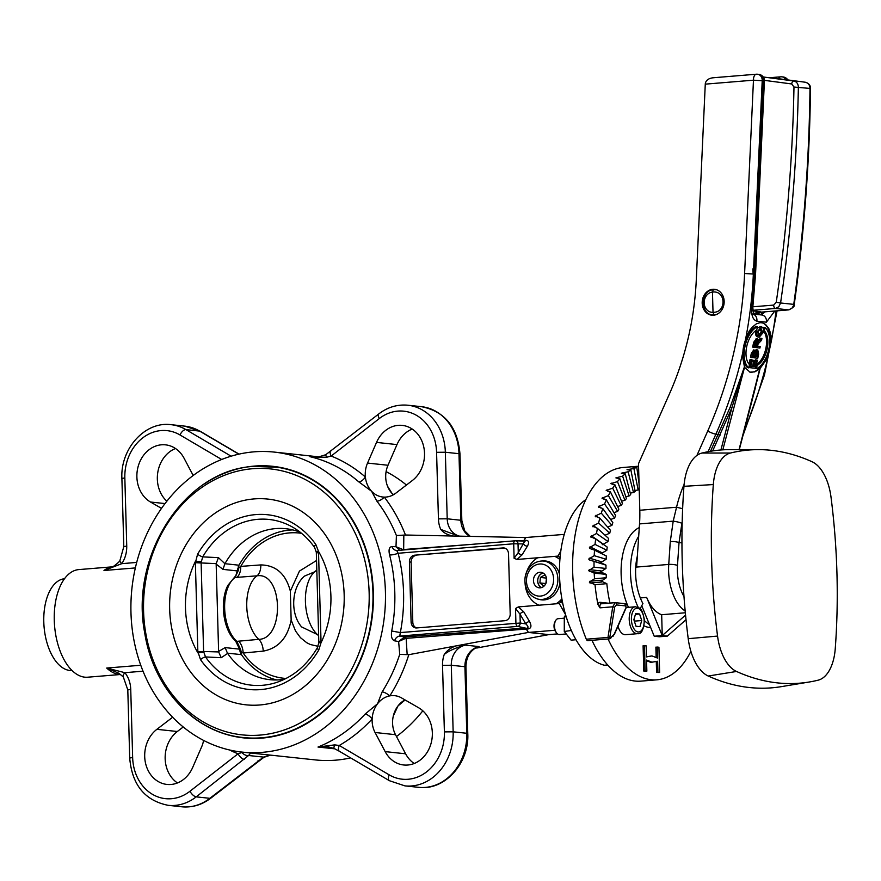<?xml version="1.0" encoding="UTF-8"?>
<svg xmlns="http://www.w3.org/2000/svg" width="881" height="881" viewBox="0 0 881 881"><rect width="100%" height="100%" fill="white"/><g stroke="black" fill="none" stroke-linecap="round" stroke-linejoin="round"><path stroke-width="1.32" d="M831.014 497.126A410.546 218.774 -94.7 0 1 835.254 648.636A42.134 22.454 -94.7 0 1 818.152 680.176A410.546 218.774 -94.7 0 1 809.309 681.993A410.546 218.774 -94.7 0 1 736.516 671.465A42.134 22.454 -94.7 0 1 717.552 636.071A410.546 218.774 -94.7 0 1 713.324 484.561A42.134 22.454 -94.7 0 1 730.415 453.032A410.546 218.774 -94.7 0 1 758.464 449.629A410.546 218.774 -94.7 0 1 812.051 461.743A42.134 22.454 -94.7 0 1 831.014 497.126M809.309 681.993L781.436 686.629A412.881 220.019 -94.7 0 1 708.225 676.024L736.516 671.465M730.415 453.032L702.003 453.032A412.881 220.019 -94.7 0 1 730.206 449.618L758.464 449.629M717.552 636.071L688.215 638.681A44.468 23.699 85.3 0 0 708.225 676.024M702.003 453.032A44.468 23.699 85.3 0 0 683.953 486.312L713.324 484.561M688.215 638.681A412.881 220.019 -94.7 0 1 683.953 486.312M565.47 634.023L559.402 634.529A7.94 4.229 -94.7 0 1 558.972 634.518A7.94 4.229 -94.7 0 1 556.605 632.976A7.94 4.229 -94.7 0 1 555.592 620.687A7.94 4.229 -94.7 0 1 558.102 618.693L563.994 618.209M555.592 620.687L554.898 621.953A6.376 3.403 85.3 0 0 555.713 631.831L556.605 632.976M639.936 626.655L636.005 626.237L633.857 619.695L635.653 613.583L639.584 614.002L641.731 620.532L639.936 626.655M637.558 633.681C641.533 634.32 643.802 629.662 644.374 619.684C641.842 607.945 640.74 608.242 635.344 606.778A13.501 7.191 85.3 0 0 629.243 620.136A13.501 7.191 85.3 0 0 636.831 633.67A13.501 7.191 85.3 0 0 637.558 633.681L625.51 634.672A13.501 7.191 -94.7 0 1 624.772 634.661A13.501 7.191 -94.7 0 1 617.999 626.193M634.584 621.909L635.036 621.083L634.012 619.189M635.036 621.083L641.731 620.532M635.421 614.343L639.584 614.002M234.445 577.661L235.833 575.656L238.982 565.206A75.909 63.906 96.1 0 1 292.822 529.922M237.782 568.256A2.863 0.617 3.2 0 1 238.41 568.091L238.255 566.681M237.33 571.02A2.863 1.068 10.1 0 1 238.266 570.58L238.828 567.771A12.708 8.755 90.1 0 1 238.266 570.58L235.051 577.507L256.977 575.833C283.054 571.494 284.959 638.923 258.75 639.364L238.575 641.181A12.708 6.949 -95.3 0 1 243.167 653.03L263.243 651.125C278.341 648.273 287.647 637.899 291.148 619.993L295.498 630.939L300.421 637.635L306.764 642.734L310.332 644.507L318.063 646.324M234.082 577.859L234.082 577.859A2.863 2.302 54.5 0 1 235.051 577.507A34.932 18.611 -94.7 0 0 224.644 608.231A34.932 18.611 -94.7 0 0 236.835 641.368A2.863 2.114 -48.3 0 1 235.469 640.95L235.469 640.95A2.863 2.114 -48.3 0 1 235.271 640.74A34.073 18.16 -94.7 0 1 232.132 637.282A34.073 18.16 -94.7 0 1 227.86 585.391L235.833 575.656M276.81 679.956A75.909 63.906 96.1 0 1 241.482 654.649L240.458 649.165A2.863 0.617 167.3 0 1 239.511 649.033L235.634 641.071M240.667 653.284L240.117 651.797L241.185 651.995A12.708 8.579 77.5 0 0 240.458 649.165L236.835 641.368L238.575 641.181M240.117 651.797L239.511 649.033M241.185 651.995L243.167 653.03A73.024 61.483 96.1 0 0 286.083 678.458M316.543 560.503L299.463 571.075L290.345 591.14C285.851 573.972 276.017 565.228 260.842 564.919L240.755 566.384L238.828 567.771M301.577 533.335A73.024 61.483 96.1 0 0 240.755 566.384A12.708 6.96 -94.3 0 1 236.791 577.396M290.345 591.14L291.148 619.993M318.603 634.452L317.402 634.551L301.599 626.92C289.904 613.451 291.468 587.142 304.54 576.075L316.83 570.91M238.982 565.206L224.919 563.697L218.422 557.629L202.707 556.891A4.768 1.2 -149.8 0 1 197.597 554.204L195.373 562.706L197.851 651.61L200.538 659.693A4.768 1.85 -35.2 0 1 205.504 656.94L221.219 657.7L218.653 651.94L203.599 651.488L201.121 562.585L202.707 556.891A83.332 70.15 96.1 0 1 293.054 527.4C301.39 532.267 308.559 538.941 314.572 547.431A4.768 1.85 144.8 0 1 315.827 544.491A87.858 73.96 -83.9 0 0 197.597 554.204M300.3 532.311A75.909 63.906 -83.9 0 0 285.851 528.71A75.909 63.906 -83.9 0 0 225.107 563.4M224.919 563.697L222.959 569.379L237.352 570.921M239.533 649.143L225.151 647.601L227.419 653.151L241.482 654.649M221.219 657.7L227.628 653.427A75.909 63.906 -83.9 0 0 269.74 679.658A75.909 63.906 -83.9 0 0 284.618 679.196M225.151 647.601L218.609 651.455L216.164 564.104L222.959 569.379M554.821 630.267L528.424 632.437L526.486 629.034L528.336 628.891C531.331 628.197 531.728 625.73 529.525 621.49L523.71 611.777A3.172 1.718 -30.9 0 0 519.999 614.189L525.814 623.902C528.16 626.215 528.622 627.558 527.212 627.911A3.172 1.696 -94.7 0 1 528.336 628.891M557.53 633.902L548.797 634.617L528.424 632.437M385.162 751.614L375.064 732.496A23.82 20.054 96.1 0 1 372.145 718.995A23.82 20.054 96.1 0 1 377.542 703.765A23.82 20.054 96.1 0 1 389.843 695.869A23.82 20.054 96.1 0 1 394.743 695.682A23.82 20.054 96.1 0 1 401.549 697.917L418.706 707.806A30.174 25.406 96.1 0 1 431.183 742.947A30.174 25.406 96.1 0 1 403.685 764.983A30.174 25.406 96.1 0 1 385.162 751.614L405.612 753.795A30.174 25.406 -83.9 0 0 414.191 763.497M405.007 699.91A23.82 20.054 -83.9 0 0 401.417 702.344A23.82 20.054 -83.9 0 0 397.992 705.945A23.82 20.054 -83.9 0 0 394.589 711.969A23.82 20.054 -83.9 0 0 392.596 721.176A23.82 20.054 -83.9 0 0 395.514 734.688L405.612 753.795M379.259 418.585A6.354 2.665 52.1 0 1 378.764 413.938L325.783 454.695C318.239 457.239 313.713 458.01 312.215 456.997L309.903 456.677A150.86 127.007 96.1 0 1 358.71 481.808A6.354 2.962 130.8 0 0 365.384 477.006A23.82 20.054 96.1 0 1 367.542 463.076L376.528 442.405A30.174 25.406 96.1 0 1 402.276 425.391A30.174 25.406 96.1 0 1 423.97 448.011A30.174 25.406 96.1 0 1 412.352 480.508L395.822 493.162A23.82 20.054 96.1 0 1 384.292 497.115A23.82 20.054 96.1 0 1 382.817 497.016A23.82 20.054 96.1 0 1 371.606 491.279A23.82 20.054 96.1 0 1 365.384 477.006A157.214 132.348 -83.9 0 0 331.179 456.039L379.259 418.585A44.468 37.431 96.1 0 1 436.58 452.316L438.441 518.876A25.406 21.386 -83.9 0 0 440.742 529.404C443.628 532.928 447.801 535.13 453.275 536.022L405.469 535.009L396.406 535.538L395.998 546.738L399.644 550.284M452.944 536.011L525.605 537.542L523.865 540.549L518.975 540.901M412.231 429.058A30.174 25.406 -83.9 0 0 396.979 444.586L387.992 465.256A23.82 20.054 -83.9 0 0 385.834 479.187A23.82 20.054 -83.9 0 0 388.796 488.933A23.82 20.054 -83.9 0 0 392.056 493.459A23.82 20.054 -83.9 0 0 393.4 494.759M203.577 740.403A23.82 20.054 96.1 0 1 201.683 746.747L192.697 767.428A30.174 25.406 96.1 0 1 166.95 784.431A30.174 25.406 96.1 0 1 145.255 761.823A30.174 25.406 96.1 0 1 156.873 729.325L172.643 717.244M183.237 726.979L177.323 731.505A30.174 25.406 -83.9 0 0 177.444 782.956M161.509 508.359L150.519 502.027A30.174 25.406 96.1 0 1 138.042 466.875A30.174 25.406 96.1 0 1 165.54 444.85A30.174 25.406 96.1 0 1 184.063 458.219L193.192 475.487M175.495 448.506A30.174 25.406 -83.9 0 0 157.798 472.348A30.174 25.406 -83.9 0 0 166.85 501.201M405.513 638.395A3.172 1.211 86.7 0 0 404.544 636.952L398.641 641.533L405.513 638.395L526.342 629.056L528.259 632.459L408.806 654.682L399.721 654.363A150.86 127.007 96.1 0 1 382.178 691.838A6.354 1.729 -147.7 0 1 389.843 695.869A157.214 132.348 -83.9 0 0 408.806 654.682M456.336 645.839C451.204 647.414 447.163 650.299 444.244 654.473C448.627 650.861 455.697 647.755 465.443 645.134L456.336 645.839M474.584 648.647L479.077 646.599L475.068 648.339C469.155 652.237 466.104 658.448 465.928 666.972L464.926 666.708L466.787 733.278L453.153 731.825L451.292 665.254L464.926 666.708A19.052 16.045 -83.9 0 1 479.077 646.599L465.443 645.134A19.052 16.045 96.1 0 0 451.292 665.254L442.526 665.331L444.387 731.891A44.468 37.431 96.1 0 1 389.215 774.873L339.262 745.48L334.692 744.874L318.008 747.044L327.435 746.67M585.854 499.604A85.754 45.691 85.3 0 0 560.459 588.926A85.754 45.691 85.3 0 0 604.399 665.243L607.769 665.067M562.166 600.379L559.259 603.54L556.032 603.804A25.868 21.772 -83.9 0 0 561.891 598.86M525.043 582.264A25.868 21.772 -83.9 0 0 539.018 605.203L556.032 603.804M539.018 605.203L518.369 606.91L515.517 608.518L519.999 614.189L520.242 623.021L400.348 632.569A157.214 132.348 -83.9 0 0 398.135 553.268L396.736 550.493A6.354 5.407 -87.5 0 0 397.144 550.493M504.681 548.114L414.599 555.195L502.985 547.927A6.354 5.352 -83.9 0 1 503.844 547.938A6.354 5.352 -83.9 0 1 508.524 553.819L510.198 613.914A6.354 5.352 -83.9 0 1 505.022 620.687L416.636 627.944A6.354 5.352 -83.9 0 1 412.804 622.239L411.097 622.063L409.423 561.957L411.119 562.144L412.804 622.239M382.178 691.838L377.542 703.765L365.197 714.017A150.86 127.007 96.1 0 1 318.008 747.044L334.879 748.839M389.215 774.873A6.354 3.205 -59.5 0 0 389.402 780.709L339.449 751.317A6.354 3.205 120.5 0 1 339.262 745.48A157.214 132.348 -83.9 0 0 372.145 718.995A6.354 2.269 42.8 0 0 365.197 714.017M358.71 481.808L371.606 491.279L376.859 501.102A150.86 127.007 96.1 0 1 396.406 535.538M314.407 457.151L326.664 457.261L331.179 456.039A6.354 2.665 52.1 0 1 330.683 451.391M405.469 535.009A157.214 132.348 -83.9 0 0 384.292 497.115A6.354 2.566 -37.5 0 1 376.859 501.102M393.664 494.615L392.056 493.459L387.508 486.169M393.322 715.945L397.992 705.945L405.095 699.966M416.306 555.382A6.354 5.352 -83.9 0 0 411.119 562.144M414.599 555.195A6.354 5.352 -83.9 0 0 409.423 561.957M411.097 622.063A6.354 5.352 -83.9 0 0 415.777 627.933A6.354 5.352 -83.9 0 0 416.636 627.944M564.247 534.382L525.605 537.542M560.779 551.209L557.937 556.098L560.063 557.541M517.037 559.457L522.125 554.766A3.172 2.092 31.6 0 1 518.27 552.552L514.108 558.323L517.037 559.457L537.696 557.761A25.868 21.772 -83.9 0 0 525.847 574.731M539.822 572.276A7.808 6.574 96.1 0 1 540.868 572.298A7.808 6.574 96.1 0 1 546.627 580.139A7.808 6.574 96.1 0 1 540.262 587.836A7.808 6.574 96.1 0 1 539.205 587.825A7.808 6.574 96.1 0 1 533.468 579.973A7.808 6.574 96.1 0 1 539.822 572.276M557.937 556.098L537.696 557.761M470.972 544.414L403.035 549.579L395.998 546.738L391.99 546.55C389.248 546.936 388.444 549.678 389.545 554.777L389.589 554.931A150.86 127.007 96.1 0 1 391.715 631.027C390.845 636.478 391.814 639.749 394.622 640.839A6.354 5.363 100 0 1 399.71 636.093L517.654 626.402A3.172 2.599 -81 0 0 520.242 623.021L525.814 623.902A3.172 1.718 149.1 0 1 529.525 621.49M407.165 654.605L406.141 638.406A3.172 1.597 85.6 0 0 404.853 636.93L399.71 636.093L400.348 632.569L391.715 631.027M524.79 541.121L518.27 552.552L518.028 543.731A3.172 2.621 -88 0 0 515.517 540.78A3.172 2.621 -88 0 0 515.264 540.791A3.172 1.696 85.3 0 0 515.143 540.791A3.172 1.696 85.3 0 0 513.7 543.775L514.108 558.323M522.125 554.766L527.422 546.132C529.404 542.41 528.886 540.494 525.869 540.383A3.172 1.696 -94.7 0 1 524.966 541.11M527.422 546.132A3.172 2.092 31.6 0 1 523.578 543.929L513.7 543.775L398.135 553.268A6.354 1.388 165.7 0 1 389.82 554.953A6.354 1.388 165.7 0 1 389.589 554.931M548.797 634.617L476.786 648.02M394.622 640.839L398.641 641.533L399.721 654.363M515.517 608.518L515.914 623.065A3.172 1.696 85.3 0 0 517.654 626.402L525.362 628.065A3.172 1.696 85.3 0 1 526.486 629.034A3.172 1.762 -29.7 0 0 526.342 629.056A3.172 1.465 86 0 0 525.362 628.065L404.853 636.93M403.443 549.964A3.172 1.597 -94.5 0 0 403.663 549.48L403.828 535.307M523.49 541.066A3.172 1.465 85.7 0 0 523.865 540.549A3.172 2.136 -149.6 0 0 524.019 540.538L525.781 537.542M135.355 567.926L103.98 570.503L121.82 563.653A6.354 1.806 -146.4 0 1 119.937 560.503C120.279 561.318 112.559 567.419 111.986 567.155L103.98 570.503A53.994 28.776 85.3 0 1 112.603 566.813L78.816 569.589A53.994 28.776 85.3 0 0 54.38 623.032A53.994 28.776 85.3 0 0 84.741 677.17A53.994 28.776 85.3 0 0 87.659 677.203L120.675 674.494M242.903 752.176L238.046 753.795L189.966 791.248A44.468 37.431 96.1 0 1 132.646 757.517L130.74 689.371C130.498 682.896 128.538 677.335 124.871 672.677L106.7 668.051L118.968 673.315M132.646 757.517L129.705 758.056C132.018 784.85 144.836 800.609 168.161 805.322A50.812 42.784 -83.9 0 0 196.21 796.865L248.574 755.502A6.354 4.328 -138 0 1 241.923 752.495M270.115 755.083L263.507 757.098L248.574 755.502L250.711 753.013M244.29 759.422A6.354 2.665 -127.9 0 1 238.046 753.795A157.214 132.348 -83.9 0 1 229.523 749.973M143.03 671.19L124.871 672.677A6.354 2.621 141.1 0 0 123.34 677.037L118.869 673.249M130.74 689.371L127.8 689.911L123.34 677.037M189.966 791.248A6.354 2.665 -127.9 0 0 196.21 796.865L209.843 798.318A6.354 2.665 52.1 0 0 210.911 798.076L263.904 757.308A6.354 0.672 -120.5 0 1 263.507 757.098L209.843 798.318A50.812 42.784 96.1 0 1 181.794 806.787L168.161 805.322M258.992 760.622A6.354 2.665 -127.9 0 1 257.924 760.876M136.698 562.43L121.82 563.653C125.223 558.422 126.853 552.563 126.743 546.077L123.803 546.616L121.897 478.471L124.838 477.931A44.468 37.431 96.1 0 1 180.01 434.961L221.693 459.486M334.692 744.874A6.354 1.178 116 0 0 334.108 748.465L327.402 746.659M325.783 454.695A6.354 0.672 59.5 0 0 326.664 457.261M458.66 536.133L440.742 529.404M254.003 451.843A150.86 127.007 96.1 0 1 274.211 452.085A150.86 127.007 96.1 0 1 384.479 615.577A150.86 127.007 96.1 0 1 242.176 752.099A150.86 127.007 96.1 0 1 131.038 600.578A150.86 127.007 96.1 0 1 254.003 451.843M204.469 483.878A136.566 114.971 96.1 0 1 272.692 466.302A136.566 114.971 96.1 0 1 373.368 592.627A136.566 114.971 96.1 0 1 243.696 737.893A136.566 114.971 96.1 0 1 180.715 706.298M242.176 752.099L315.464 759.929A150.86 127.007 -83.9 0 0 350.627 757.891M396.483 736.516A150.86 127.007 -83.9 0 0 422.825 710.813M406.449 485.035A150.86 127.007 -83.9 0 0 386.109 471.61M391.99 546.55A6.354 5.407 -87.5 0 0 396.736 550.493L396.758 550.493M250.116 738.355A136.566 114.971 96.1 0 1 248.717 738.102M277.647 467.15A136.566 114.971 96.1 0 1 279.057 467.194M541.363 587.627A7.808 6.574 96.1 0 1 537.718 579.808A7.808 6.574 96.1 0 1 542.938 572.936M195.373 562.706L216.186 563.62L218.422 557.629M321.025 641.489L318.812 641.897L316.334 552.982L318.537 552.574L321.025 641.489L321.003 642.8L318.801 642.822L317.292 647.92A4.768 1.2 30.2 0 0 318.779 649.98L321.003 642.8A86.228 72.594 -83.9 0 0 318.448 551.275L315.827 544.491M317.292 647.92C306.94 665.254 293.351 676.773 276.502 682.467A83.332 70.15 96.1 0 1 205.504 656.94L203.599 651.488L197.851 651.61M318.537 552.574L318.448 551.275A4.768 0.65 173.7 0 0 316.268 552.068L314.572 547.431M201.132 561.704L195.384 561.384A86.228 72.594 -83.9 0 0 197.939 652.909A4.768 0.65 -6.3 0 1 203.665 652.358M64.5 578.729A46.054 24.536 85.3 0 0 44.05 626.611A46.054 24.536 85.3 0 0 72.044 670.518M546.462 578.024L545.868 583.574M541.617 587.55A7.577 6.376 96.1 0 1 537.784 579.819A7.577 6.376 96.1 0 1 543.159 573.057M544.678 585.391L543.676 585.975L539.899 582.936L540.361 577.451L544.59 575.018L545.768 575.965M545.813 583.563L539.899 582.936M546.33 578.09L540.361 577.451M644.429 620.62A50.812 27.08 85.3 0 0 649.451 624.552L642.491 607.538A41.286 22.003 -94.7 0 1 641.555 606.095M638.207 607.361A50.812 27.08 -94.7 0 1 638.692 536.276L637.348 556.065A41.286 22.003 85.3 0 0 642.921 603.584L640.113 608.771M690.891 651.345A103.22 55.007 -94.7 0 1 656.852 679.824A103.22 55.007 -94.7 0 1 608.033 638.978M656.169 657.556L655.882 647.128L658.922 647.205L659.627 672.5L656.587 672.434L656.279 661.499M659.627 672.5L657.931 672.324L657.622 661.257L650.784 662.358L646.555 660.706M652.127 662.248L646.544 660.067L646.852 671.146L643.802 671.069L643.097 645.762L646.147 645.839L646.456 656.907L651.951 655.916L657.534 658.085L657.226 647.017M646.445 656.774L651.951 655.916M639.276 527.609A50.812 27.08 85.3 0 0 621.127 574.038A50.812 27.08 85.3 0 0 628.461 607.339M644.022 625.807A50.812 27.08 85.3 0 0 650.707 627.624M591.966 640.3A103.22 55.007 85.3 0 0 640.784 681.145L656.852 679.824M606.139 574.379L594.201 573.113L588.75 570.58L594.036 567.177L605.974 568.454L600.677 571.857L606.139 574.379A88.926 47.387 85.3 0 0 606.326 577.727L601.194 581.141L606.833 583.663L595.027 584.709L589.4 582.187L594.521 578.773A111.16 59.236 -94.7 0 1 594.201 573.113M594.521 578.773L606.326 577.727M605.974 565.128L589.257 559.875L588.75 559.039L594.212 555.68L606.15 559.259L600.677 562.629L605.974 565.128A88.926 47.387 85.3 0 0 605.974 568.454M594.036 567.177A111.16 59.236 -94.7 0 1 594.047 561.538M594.212 555.68A111.16 59.236 -94.7 0 1 594.532 550.14L606.337 555.988A88.926 47.387 85.3 0 0 606.15 559.259M594.532 550.14L589.863 548.522L589.411 547.696L595.038 544.403L606.844 550.262L601.205 553.554M595.038 544.403A111.16 59.236 -94.7 0 1 595.666 539.029L607.218 547.079A88.926 47.387 85.3 0 0 606.844 550.262M595.666 539.029L590.711 536.683L596.503 533.49L608.044 541.54L602.252 544.733M596.503 533.49A111.16 59.236 -94.7 0 1 597.45 528.325L608.606 538.489A88.926 47.387 85.3 0 0 608.044 541.54M597.45 528.325L592.649 526.1L598.595 523.039L609.751 533.214L605.005 535.219M598.595 523.039A111.16 59.236 -94.7 0 1 599.84 518.149L610.489 530.318A88.926 47.387 85.3 0 0 609.751 533.214M599.84 518.149L595.193 516.079L601.294 513.171L611.943 525.351L607.626 527.047M601.294 513.171A111.16 59.236 -94.7 0 1 602.824 508.612L612.846 522.664A88.926 47.387 85.3 0 0 611.943 525.351M602.824 508.612L598.32 506.718L604.564 504.009L614.586 518.061L610.588 519.504M604.564 504.009A111.16 59.236 -94.7 0 1 606.359 499.813L615.643 515.583A88.926 47.387 85.3 0 0 614.586 518.061M606.359 499.813L601.998 498.139L608.375 495.629L617.669 511.398L613.914 512.632M608.375 495.629A111.16 59.236 -94.7 0 1 610.423 491.862L618.869 509.174A88.926 47.387 85.3 0 0 617.669 511.398M610.423 491.862L606.183 490.409L612.691 488.151L621.138 505.463L617.57 506.509M612.691 488.151A111.16 59.236 -94.7 0 1 614.96 484.836L622.471 503.514A88.926 47.387 85.3 0 0 621.138 505.463M614.96 484.836L610.83 483.636L617.449 481.632L624.959 500.298L621.534 501.179M617.449 481.632A111.16 59.236 -94.7 0 1 619.916 478.812L626.424 498.635A88.926 47.387 85.3 0 0 624.959 500.298M619.916 478.812L615.896 477.887L622.603 476.147L629.111 495.97L625.785 496.708M622.603 476.147A111.16 59.236 -94.7 0 1 625.246 473.868L630.675 494.626A88.926 47.387 85.3 0 0 629.111 495.97M625.246 473.868L621.314 473.218L628.109 471.764L633.527 492.523L630.278 493.118M628.109 471.764A111.16 59.236 -94.7 0 1 630.895 470.047L635.168 491.499A88.926 47.387 85.3 0 0 633.527 492.523M630.895 470.047L627.019 469.694L633.88 468.538L638.163 489.99L634.959 490.464M639.21 489.561A88.926 47.387 85.3 0 0 638.163 489.99M639.033 483.372L636.787 467.382L632.976 467.337L638.571 466.633M633.88 468.538A111.16 59.236 -94.7 0 1 636.787 467.382M609.993 603.078A88.926 47.387 -94.7 0 1 606.833 583.663M602.23 498.723L601.998 498.139M598.584 507.368L598.32 506.718M595.501 516.784L595.193 516.079M593.001 526.849L592.649 526.1M591.118 537.465L590.711 536.683M589.863 548.522L589.411 547.696M586.306 639.21L608 637.426A1.586 0.98 3.2 0 0 609.839 637.249L614.685 607.053L616.469 604.939A1.586 1.333 -83.9 0 0 615.235 602.659L612.724 606.811L608 637.426L609.289 638.879L587.88 640.641A3.172 1.696 85.3 0 1 586.306 639.21A111.16 59.236 -94.7 0 1 576.493 527.796A111.16 59.236 -94.7 0 1 623.219 467.481L638.56 466.225M614.178 634.254L610.907 637.69L609.839 637.249M616.469 604.939L625.829 605.941L626.072 607.372M612.537 636.39A1.586 0.782 -130.2 0 0 613 636.313L613 636.313A1.586 0.782 -130.2 0 0 613.154 635.796M610.291 638.296A1.586 0.782 -130.2 0 0 610.753 638.207L610.753 638.207A1.586 0.782 -130.2 0 0 610.907 637.69M608.408 603.199L600.104 602.318A4.768 2.544 85.3 0 0 597.946 604.498L600.005 607.846A3.172 1.696 -94.7 0 1 601.316 603.782L615.059 602.659L624.816 603.661A1.586 1.333 -83.9 0 0 624.607 603.661L615.665 602.703M614.685 607.053A1.586 0.694 -165.9 0 1 612.724 606.811L600.005 607.846M597.946 604.498A111.16 59.236 -94.7 0 1 595.027 584.709M643.802 671.069L645.145 670.959L644.44 645.652M646.852 671.146L645.145 670.959M656.587 672.434L657.931 672.324M682.643 508.689L676.553 507.236L639.793 510.253L638.494 463.736L669.758 393.168A269.96 227.265 -83.9 0 0 696.298 279.729L705.274 84.147L753.464 80.182L763.42 80.788L754.543 274.134A381.121 320.849 96.1 0 1 751.79 307.392C751.163 315.31 752.848 319.891 756.845 321.158L766.393 322.182L774.795 311.026M661.675 614.718A39.7 21.155 85.3 0 1 646.654 597.406L662.248 635.564L654.22 636.225L659.329 636.776L667.369 636.115L662.248 635.564L661.675 614.718L685.341 612.769M641.753 605.732L642.491 607.538M649.451 624.552L654.22 636.225M639.793 510.253A79.4 42.31 -94.7 0 1 639.529 523.92L638.692 536.276M684.13 484.319A117.514 98.925 -83.9 0 0 676.553 507.236L673.205 521.145L670.287 541.584L668.745 564.435L636.6 567.067L637.348 556.065M771.459 340.396L767.825 357.664L759.719 368.985L754.72 371.892L750.028 372.145L744.533 367.355L742.254 354.933L745.888 337.665L749.302 330.948L752.033 327.336L756.394 323.812L760.039 322.677L762.494 322.887L765.567 324.439L768.805 328.503L770.545 333.15L771.459 340.396A381.121 320.849 96.1 0 0 776.051 310.916M683.975 596.492A33.346 17.774 -94.7 0 1 677.489 565.448L679.031 542.597L681.894 523.281A6.354 0.859 -167.7 0 0 673.205 521.145L639.529 523.92M681.894 523.281L682.191 521.959M667.369 636.115L686.024 619.706M685.561 615.07L662.248 635.564M752.253 399.754L759.995 369.007L750.722 404.687M712.652 315.255A13.017 10.957 96.1 0 1 709.888 314.22M712.487 289.86A13.017 10.957 96.1 0 1 715.405 289.431M718.984 313.03A13.017 10.957 96.1 0 1 711.793 315.2A13.017 10.957 96.1 0 1 702.201 302.117A13.017 10.957 96.1 0 1 712.817 289.287A13.017 10.957 96.1 0 1 714.557 289.309A13.017 10.957 96.1 0 1 723.907 299.011A13.017 10.957 96.1 0 1 718.984 313.03M712.674 450.918L731.88 407.771L744.258 367.333L730.151 407.209L710.515 451.27M754.951 345.881L755.579 345.947L756.228 342.863L755.788 340.077M749.709 372.057A25.406 13.611 104.2 0 0 750.425 372.167A25.406 13.611 104.2 0 0 768.992 350.054A25.406 13.611 104.2 0 0 762.197 322.809M752.848 356.089L754.015 352.411L753.431 351.222M755.347 356.353L756.063 356.431L756.812 352.741L756.14 351.034M758.233 335.452L761.327 331.994L759.708 328.018M756.438 368.721L757.131 365.417A19.052 10.209 104.2 0 0 767.153 348.843A19.052 10.209 104.2 0 0 764.389 330.915L765.082 327.6A22.234 11.916 -75.8 0 1 768.849 349.03A22.234 11.916 -75.8 0 1 756.438 368.721L755.16 368.247M756.405 364.745A19.052 10.209 104.2 0 0 765.842 348.524A19.052 10.209 104.2 0 0 763.508 331.036M763.398 329.076L763.783 327.269L765.082 327.6M748.773 367.906L747.473 367.575A22.234 11.916 -75.8 0 1 743.696 346.145A22.234 11.916 -75.8 0 1 756.118 326.455L757.418 326.785L756.724 330.089A19.052 10.209 104.2 0 0 746.703 346.662A19.052 10.209 104.2 0 0 749.467 364.591L748.773 367.906A22.234 11.916 -75.8 0 1 744.996 346.475A22.234 11.916 -75.8 0 1 757.418 326.785M758.464 341.222L761.922 338.513L761.547 340.308L758.112 343.887L757.561 346.343L760.215 346.629L759.907 348.072L752.649 347.103L753.662 342.291L756.372 338.667M758.387 340.077L760.622 338.183L761.922 338.513M757.605 346.156L760.215 346.629M749.059 364.161L750.039 359.47L752.044 359.877L750.7 366.298L752.517 366.496L753.784 360.483L754.488 360.549L753.222 366.573L755.248 366.782L756.658 360.12L757.363 360.197L755.656 368.302L749.687 367.663L751.339 359.8L752.044 359.877M750.733 366.111L752.484 360.153L754.488 360.549M753.266 366.386L753.949 366.452L755.358 359.789L757.363 360.197M751.801 357.631L752.66 353.567L754.94 350.131L755.887 351.783L757.759 349.889L758.629 354.14L757.759 358.27L750.502 357.301L751.35 353.237L753.839 349.845M755.237 350.231L756.735 349.625M756.074 330.474L755.843 331.399C755.215 334.659 755.909 336.509 757.913 336.927L759.213 337.258C757.208 336.839 756.515 334.989 757.142 331.73L761.647 326.928L760.644 326.697M757.109 328.228L760.347 326.598M760.028 326.543L761.327 326.873C763.243 327.336 763.904 329.175 763.309 332.39L759.213 337.258M758.794 335.595L759.532 335.782L757.825 331.796L761.008 328.349L762.627 332.324L759.136 335.716M754.731 351.552L755.325 352.741L754.61 356.464L752.803 356.276L754.819 351.574M757.44 351.365L758.112 353.072L757.363 356.761L755.314 356.541L757.539 351.387M756.063 356.431L757.363 356.761M753.31 356.133L754.61 356.464M748.861 367.454L749.687 367.663M750.039 359.47L751.339 359.8M751.218 366.166L752.517 366.496M752.484 360.153L753.784 360.483M753.949 366.452L755.248 366.782M755.358 359.789L756.658 360.12M753.949 347.433L754.962 342.621L757.539 338.954L756.239 338.623M756.096 338.601L757.396 338.932L758.376 342.158L758.86 341.321M757.087 340.407L756.878 346.277L754.907 346.068L755.634 342.632L757.164 340.418M755.579 345.947L756.878 346.277M763.519 330.694L764.389 330.915M756.305 365.208L757.131 365.417M713.885 77.737L712.993 77.781C708.5 78.387 705.945 80.325 705.307 83.596L705.274 84.147M765.016 311.83L761.492 314.946M762.759 312.017L760.512 314.847M753.156 274.387L752.859 268.859M720.911 449.982L731.88 407.771L730.151 407.209M751.79 307.392L752.792 307.48L753.629 314.561L752.242 313.955M752.693 310.872L760.171 311.665L753.222 313.702M764.411 80.358L791.7 83.959L793.979 87.043L809.991 88.43C809.154 160.716 803.736 232.705 793.748 304.374L780.577 302.976C791.083 231.351 797.019 159.428 798.362 87.186C798.186 83.728 796.655 81.669 793.792 81.008L763.232 76.977M714.216 315.145L712.762 314.98A12.708 10.693 -83.9 0 0 714.117 315.024L713.026 312.326L712.465 292.107C726.109 290.036 726.748 312.876 713.026 312.303A10.165 8.557 96.1 0 1 704.172 302.91A10.165 8.557 96.1 0 1 712.465 292.085L713.28 289.728L715.735 289.75L713.412 289.739M752.66 310.332L775.456 308.46L788.649 309.87L761.569 312.094L755.557 314.319M714.117 315.024L715.097 314.958M565.69 615.081L564.292 616.92L566.197 616.766M564.292 616.92L564.28 631.468L571.097 640.146L575.998 639.738M564.28 631.468L571.317 630.488M638.13 631.974A11.905 6.343 -94.7 0 1 632.095 613.594A11.905 6.343 -94.7 0 1 643.163 614.773A11.905 6.343 -94.7 0 1 638.13 631.974M263.243 651.125A12.708 6.905 -95.2 0 0 258.75 639.364A34.932 18.611 85.3 0 1 246.757 606.414A34.932 18.611 85.3 0 1 256.977 575.833A12.708 6.927 85.6 0 0 260.842 564.919M316.797 569.809A12.708 6.619 85 0 1 315.629 571.009A34.932 18.611 85.3 0 0 305.421 601.591A34.932 18.611 85.3 0 0 317.402 634.551A12.708 6.63 -94.2 0 1 318.647 636.016M395.514 734.688L375.064 732.496M376.528 442.405L396.979 444.586M387.992 465.256L367.542 463.076M156.873 729.325L177.323 731.505M165.011 503.569L150.519 502.027M444.244 654.473A25.406 21.386 -83.9 0 0 442.526 665.331M607.681 664.979L604.399 665.243M559.259 603.54L565.558 614.63M523.71 611.777L518.369 606.91M502.985 547.927L504.67 548.114M563.003 604.553L561.351 601.646M540.494 596.085A16.089 13.545 96.1 0 1 528.06 573.013A16.089 13.545 96.1 0 1 551.572 571.075A16.089 13.545 96.1 0 1 540.494 596.085M542.167 599.41A19.261 16.221 -83.9 0 0 557.882 579.368A19.261 16.221 -83.9 0 0 541.903 560.999C535.912 561.362 531.221 564.358 527.84 569.985C522.565 577.088 523.655 594.565 537.839 599.08A19.261 16.221 -83.9 0 0 542.167 599.41M559.92 583.145A19.536 16.442 96.1 0 1 550.614 597.836A19.536 16.442 96.1 0 1 544.238 599.895A19.536 16.442 96.1 0 1 539.844 599.565L537.839 599.08M541.903 560.999L543.962 560.955A19.536 16.442 96.1 0 1 559.49 574.236M559.898 559.523A25.868 21.772 -83.9 0 0 554.711 556.363M515.033 540.802L397.32 550.482M525.869 540.383L524.019 540.538A3.172 1.696 85.3 0 1 523.567 541.066M140.762 665.254L106.7 668.051A53.994 28.776 85.3 0 0 120.598 674.439M126.743 546.077L124.838 477.931M231.108 456.193L185.946 429.62A50.812 42.784 -83.9 0 0 171.134 424.686C144.902 421.063 120.234 448.914 121.897 478.471M180.01 434.961A6.354 3.205 -59.5 0 1 185.946 429.62L199.58 431.084L238.828 454.167M200.273 431.305L184.779 426.14A50.812 42.784 96.1 0 1 199.58 431.084A6.354 3.205 -59.5 0 1 200.273 431.305L239.048 454.122M465.928 666.972L467.778 733.543L466.787 733.278A50.812 42.784 96.1 0 1 418.541 787.328L404.908 785.874A50.812 42.784 -83.9 0 0 453.153 731.825L444.387 731.891M469.936 536.375A19.052 16.045 -83.9 0 1 460.84 520.264L447.207 518.799L445.346 452.239L458.979 453.693L460.84 520.264L461.831 520.517L459.97 453.957C457.657 427.153 444.85 411.394 421.514 406.681A50.812 42.784 96.1 0 1 458.979 453.693L459.97 453.957M459.618 536.155A19.052 16.045 96.1 0 1 447.207 518.799L438.441 518.876M436.58 452.316L445.346 452.239A50.812 42.784 -83.9 0 0 407.881 405.227L421.514 406.681M254.036 498.921A103.451 87.098 -83.9 0 0 181.915 658.019A103.451 87.098 -83.9 0 0 332.269 650.806A103.451 87.098 -83.9 0 0 331.917 545.89A103.451 87.098 -83.9 0 0 254.036 498.921M252.649 468.714A133.725 112.581 -83.9 0 0 160.551 676.52A133.725 112.581 -83.9 0 0 355.891 660.464A133.725 112.581 -83.9 0 0 252.649 468.714M280.455 467.448L254.069 466.379C185.274 469.529 129.485 554.953 144.704 632.866C153.261 688.689 195.064 733.212 243.563 737.551A136.247 114.706 -83.9 0 0 372.09 614.255A136.247 114.706 -83.9 0 0 272.493 466.6A136.247 114.706 -83.9 0 0 254.246 466.379M200.538 659.693A87.858 73.96 -83.9 0 0 318.779 649.98M590.006 583.035L601.8 581.989M589.852 581.251L601.657 580.205M622.272 472.866L622.46 473.593M616.832 477.447L617.14 478.405M611.733 483.118L612.218 484.308M607.053 489.814L607.758 491.246M602.835 497.468L603.815 499.142M599.113 505.991L600.49 507.93M595.941 515.286L597.902 517.532M593.342 525.263L596.272 527.928M591.36 535.802L602.901 543.863M590.017 546.793L601.811 552.651M589.257 559.875L601.183 563.466M589.301 558.114L601.238 561.704M589.301 571.428L601.227 572.705M589.246 569.644L601.183 570.921M614.883 602.692L601.492 603.793A3.172 1.696 -94.7 0 0 601.316 603.782L601.271 603.782A1.586 1.333 -83.9 0 0 601.294 603.793M625.962 607.67L614.046 634.54M625.829 605.941A1.586 1.333 -83.9 0 0 624.816 603.661L626.226 607.615L614.321 634.485L609.267 638.879M600.104 602.318A1.586 1.333 -83.9 0 0 601.26 603.782M646.654 597.406L640.322 597.935M712.993 77.781L756.35 74.213A6.354 3.381 -94.7 0 1 756.691 74.224A6.354 5.352 96.1 0 1 757.55 74.235A6.354 6.354 0 0 0 756.35 74.213A6.354 3.381 -94.7 0 0 753.464 80.182L744.599 273.528A374.766 315.508 96.1 0 1 707.751 430.996L696.926 455.433M745.888 337.665A381.121 320.849 -83.9 0 0 753.354 274.002L744.599 273.528M764.411 80.964L755.546 274.31L753.354 274.002L762.219 80.656A6.354 5.352 96.1 0 0 757.55 74.235L758.739 74.356A6.354 5.352 96.1 0 1 763.42 80.788L764.411 80.964A6.354 6.354 0 0 0 758.739 74.356M767.825 357.664A381.121 320.849 96.1 0 1 744.346 430.214M708.115 451.7L715.89 434.146A6.354 1.222 -156.1 0 1 707.751 430.996M681.949 542.905L679.031 542.597A6.354 1.465 -176.1 0 0 670.287 541.584M677.489 565.448A6.354 1.465 -176.1 0 0 668.745 564.435A39.7 21.155 85.3 0 0 685.165 610.962M759.719 368.985L739.049 449.618M742.254 354.933A381.121 320.849 -83.9 0 1 715.89 434.146L720.195 435.104M722.816 449.85L744.533 367.355M755.843 331.399L757.142 331.73M761.327 331.994L762.627 332.324M751.35 353.237L752.66 353.567M756.812 352.741L758.112 353.072M756.636 353.721L757.935 354.052M754.015 352.411L755.325 352.741M753.795 353.788L755.094 354.118M753.662 342.291L754.962 342.621M758.607 339.89L759.907 340.22M756.228 342.863L757.528 343.194M787.041 79.83A6.354 5.352 -83.9 0 0 783.11 76.966A6.354 6.354 0 0 1 787.834 79.929M785.83 79.664A6.354 5.352 -83.9 0 0 781.921 76.834A6.354 5.352 -83.9 0 0 781.073 76.823A6.354 3.381 -94.7 0 0 780.72 76.823A6.354 3.381 -94.7 0 0 778.562 78.706M766.393 322.182A6.354 5.352 -83.9 0 0 761.79 314.98L753.365 314.077M756.845 321.158A6.354 5.352 -83.9 0 0 753.453 314.264M761.911 312.072A3.172 1.696 -94.7 0 1 761.746 312.094A3.172 1.696 -94.7 0 1 761.569 312.094L758.717 311.786M770.71 77.682L793.792 81.008A3.172 1.718 97.5 0 0 791.7 83.959M805.432 82.252C808.934 83.387 810.619 85.479 810.487 88.529L809.991 88.43C809.804 84.972 808.273 82.902 805.41 82.252A3.172 1.718 97.5 0 1 805.432 82.252A3.172 1.718 97.5 0 0 805.432 82.252L770.93 77.704A3.172 1.718 97.5 0 0 770.93 77.704A3.172 1.718 97.5 0 1 770.974 77.715M773.672 305.09A3.172 1.685 -94.7 0 0 775.456 308.46L778.804 306.753L780.577 302.976L776.227 302.348L773.672 305.09L752.87 306.797M810.487 88.529C809.672 160.794 804.254 232.749 794.244 304.397L791.986 308.163L788.649 309.87A3.172 1.696 -94.7 0 0 788.814 309.87A3.172 1.696 -94.7 0 0 789.068 309.815M793.979 87.043C792.636 159.12 786.722 230.888 776.227 302.348M635.344 606.778L626.27 607.516M232.132 637.282L236.549 642.139M525.043 541.121L515.517 540.78A3.172 3.172 0 0 0 515.143 540.791L397.21 550.482M129.705 758.056L127.8 689.911M263.904 757.308L270.5 755.127M210.911 798.076C202.057 804.849 192.344 807.756 181.794 806.787M123.803 546.616L119.937 560.503M184.779 426.14L171.134 424.686M467.778 733.543C469.441 763.089 444.784 790.94 418.541 787.328M339.449 751.317L334.108 748.465M389.402 780.709L404.908 785.874M378.764 413.938C387.629 407.154 397.331 404.258 407.881 405.227M461.831 520.517L464.716 530.836L470.234 536.375M274.211 452.085L319.186 456.887M251.526 738.41L243.563 737.551M316.268 552.068L316.334 552.982M318.801 642.822L318.812 641.897M742.848 435.963L764.477 374.943L777.075 310.839M770.512 77.66L780.72 76.823A6.354 6.354 0 0 1 781.921 76.834L783.11 76.966M739.302 449.618L755.325 387.948M755.546 274.31L752.792 307.48M794.244 304.397C795.103 305.872 793.285 307.7 788.814 309.87L761.746 312.094L755.876 314.352M712.762 314.98C699.712 314.253 700.274 290.565 713.28 289.728"/></g></svg>
